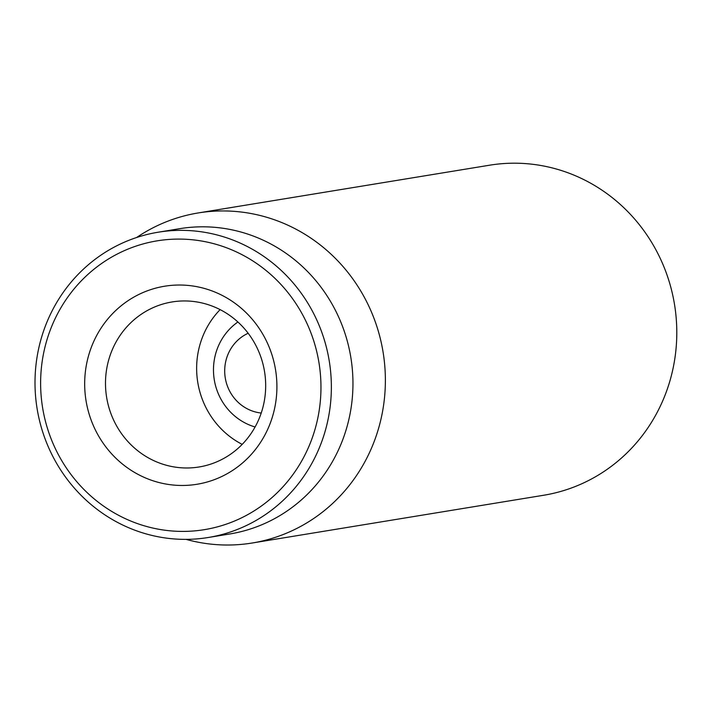 <?xml version="1.0" encoding="UTF-8"?>
<svg xmlns="http://www.w3.org/2000/svg" width="710" height="710" viewBox="0 0 710 710"><rect width="100%" height="100%" fill="white"/><g stroke="black" fill="none" stroke-linecap="round" stroke-linejoin="round"><path stroke-width="1.06" d="M252.219 543.008L543.638 495.26A167.223 160.007 -99.3 0 0 674.5 304.368A167.223 160.007 -99.3 0 0 489.563 165.208L198.143 212.956A167.223 160.007 80.7 0 1 378.528 331.916A167.223 160.007 80.7 0 1 252.219 543.008A167.223 160.007 80.7 0 1 186.055 539.369M108.914 407.496A83.611 79.999 80.7 0 1 172.069 301.954A83.611 79.999 80.7 0 1 262.256 361.434A83.611 79.999 80.7 0 1 199.102 466.976A83.611 79.999 80.7 0 1 108.914 407.496M272.8 357.609A100.332 96.001 -99.3 0 0 110.707 315.639A100.332 96.001 -99.3 0 0 158.862 482.498A100.332 96.001 -99.3 0 0 272.8 357.609M220.127 309.622A83.611 79.999 -99.3 0 0 200.06 392.568A83.611 79.999 -99.3 0 0 242.199 444.371M46.611 425.556A146.322 140.003 80.7 0 1 212.76 243.423A146.322 140.003 80.7 0 1 282.997 486.767A146.322 140.003 80.7 0 1 46.611 425.556M41.34 427.473A154.682 147.999 -99.3 0 0 208.199 537.505A154.682 147.999 -99.3 0 0 325.029 342.247A154.682 147.999 -99.3 0 0 158.179 232.214A154.682 147.999 -99.3 0 0 41.34 427.473M208.199 537.505L229.783 533.973A154.682 147.999 -99.3 0 0 346.622 338.714A154.682 147.999 -99.3 0 0 179.772 228.673L158.179 232.214M136.604 237.513A167.223 160.007 80.7 0 1 198.143 212.956M261.227 413.042A41.81 40 80.7 0 1 232.108 395.221A41.81 40 80.7 0 1 248.154 333.247M255.094 426.985A58.531 56.001 80.7 0 1 223.845 403.919A58.531 56.001 80.7 0 1 237.894 321.994"/></g></svg>

